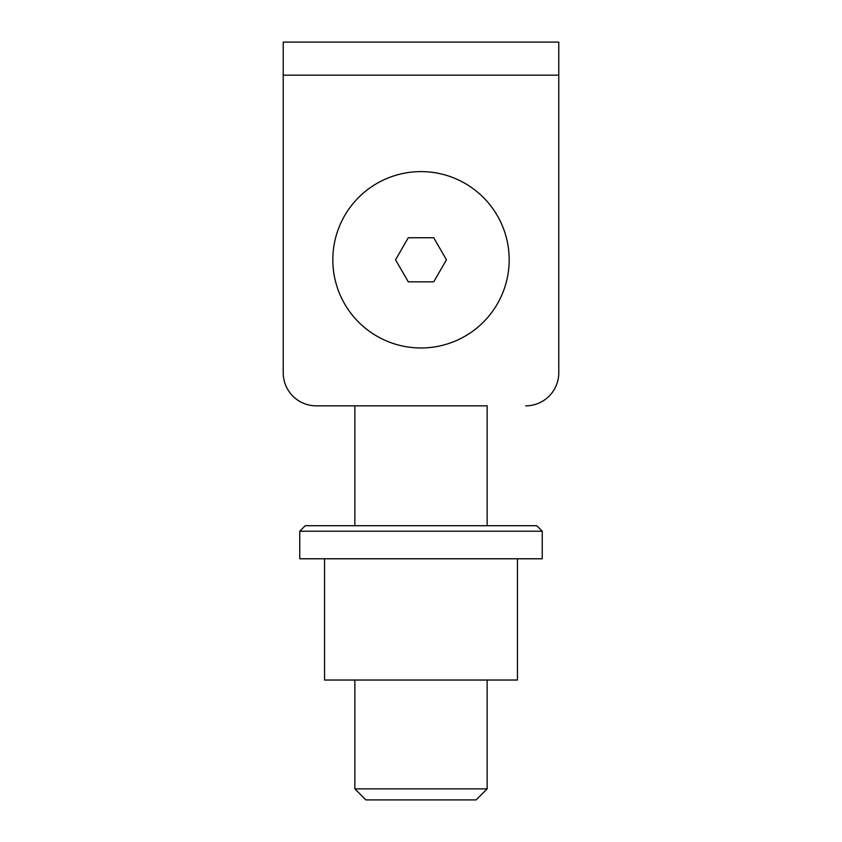<?xml version="1.0" encoding="UTF-8"?>
<svg xmlns="http://www.w3.org/2000/svg" width="842" height="842" viewBox="0 0 842 842"><rect width="100%" height="100%" fill="white"/><g stroke="black" fill="none" stroke-linecap="round" stroke-linejoin="round"><path stroke-width="1.26" d="M487.139 525.713L487.139 405.844L316.287 405.844L354.861 405.844L354.861 525.713M558.783 372.774L558.783 75.17L283.217 75.17L283.217 42.1L558.783 42.1L558.783 372.774A33.07 33.07 0 0 1 525.713 405.844M283.217 372.774L283.217 75.17L283.217 372.774A33.07 33.07 0 0 0 316.287 405.844M476.109 799.9L365.891 799.9L354.861 788.88L487.139 788.88L476.109 799.9M354.861 680.031L354.861 788.88M487.139 680.031L487.139 788.88M509.178 259.799A88.178 88.178 0 0 1 421 347.978A88.178 88.178 0 0 1 332.822 259.799A88.178 88.178 0 0 1 421 171.61A88.178 88.178 0 0 1 509.178 259.799M395.54 259.799L408.275 281.838L433.725 281.838L446.46 259.799L433.725 237.749L408.275 237.749L395.54 259.799M299.752 531.228L305.267 525.713L536.733 525.713L542.248 531.228L299.752 531.228L299.752 558.783L542.248 558.783L542.248 531.228M324.549 558.783L324.549 680.031L517.451 680.031L517.451 558.783"/></g></svg>
